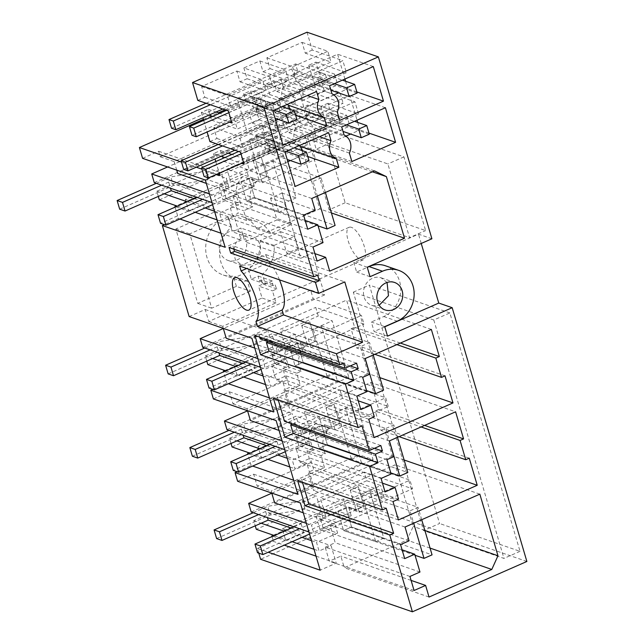 <?xml version="1.0" encoding="UTF-8"?>
<svg xmlns="http://www.w3.org/2000/svg" width="644" height="644" viewBox="0 0 644 644"><rect width="100%" height="100%" fill="white"/><g stroke="black" fill="none" stroke-linecap="round" stroke-linejoin="round"><path stroke-width="0.48" stroke-dasharray="3.22 2.42" d="M258.775 553.164L257.399 548.471L268.234 552.222M219.862 175.361L334.333 125.033L327.933 103.282L358.507 113.859L354.965 101.816L324.391 91.239L315.81 62.106L308.798 65.189L334.55 74.092L299.331 89.58L273.579 80.669L266.552 83.76L269.723 94.547L253.776 101.559L250.605 90.772L243.569 93.863L246.749 104.65L211.53 120.13L208.358 109.343L201.339 112.434L209.042 115.099M212.762 116.379L229.481 122.167M201.339 112.434L202.916 117.788M203.673 120.372L207.102 132.004M327.933 103.282L320.913 106.365L346.665 115.268L311.446 130.756L285.695 121.845L278.667 124.936L281.847 135.723L265.892 142.735L262.72 131.948L255.692 135.039L258.864 145.826L223.645 161.306L220.473 150.519L213.454 153.61L221.158 156.267M224.877 157.555L241.597 163.343M213.454 153.61L215.032 158.963M215.796 161.547L219.218 173.18M216.722 174.274L201.95 169.171M196.283 167.207L181.511 162.095M351.495 459.325L359.529 455.799L345.538 408.248L337.504 411.774L351.495 459.325L319.311 448.192L313.58 428.743L321.614 425.209L335.025 429.846L388.252 406.453L339.968 389.749L342.511 398.394L356.462 403.216L373.061 459.631L359.119 454.809L361.662 463.455L409.938 480.158L412.49 488.804L364.206 472.1L366.75 480.746L380.701 485.568L282.289 528.837L285.791 540.719L384.194 497.458L380.701 485.568M388.252 406.453L385.708 397.807L337.424 381.103L334.88 372.457L348.823 377.279L332.224 320.865L318.273 316.043L315.729 307.397L364.013 324.101L361.469 315.455L313.185 298.752L310.641 290.106L324.592 294.928L312.308 253.213L298.365 248.391L282.08 193.055L296.023 197.885L283.746 156.162L269.804 151.34L267.252 142.694L315.536 159.398L312.992 150.752L264.708 134.049L262.164 125.403L276.115 130.225L272.613 118.343L258.671 113.513L253.865 97.196L334.333 125.033M315.81 62.106L346.392 72.683L342.849 60.641L228.37 110.969M307.011 32.2L312.268 50.063L342.849 60.641M431.899 238.779L418.487 234.142L353.83 262.567L356.623 272.058L367.289 267.365M421.232 243.464L418.487 234.142M526.873 561.471L375.05 508.953L260.579 559.282M273.378 535.22L370.244 492.636L375.05 508.953M370.244 492.636L384.194 497.458M351.431 227.34A17.734 6.609 -113.7 0 0 349.072 227.316A17.734 6.609 -113.7 0 0 349.056 243.488A17.734 6.609 -113.7 0 0 360.978 259.757A17.734 6.609 -113.7 0 0 363.345 259.782A17.734 6.609 -113.7 0 0 363.353 243.609A17.734 6.609 -113.7 0 0 351.431 227.34M449.866 312.936L369.398 285.099L439.562 523.5L423.494 530.567L353.331 292.159L433.798 319.996L449.866 312.936L520.03 551.345L439.562 523.5M323.465 129.042L403.941 156.878L425.628 230.584L345.16 202.747L323.465 129.042L307.397 136.101L387.873 163.938L409.56 237.644L425.628 230.584M312.268 50.063L305.256 53.154L302.076 42.367L266.858 57.847L270.037 68.634L263.01 71.725L259.83 60.939L243.883 67.95L269.635 76.853L285.582 69.842L288.754 80.629L272.806 87.64L269.635 76.853M197.797 100.392L204.816 97.308L201.636 86.521L236.855 71.041L240.027 81.828L247.063 78.737L243.883 67.95M175.088 207.167L178.42 218.485L164.405 224.651M282.08 193.055L270.544 198.127L284.495 202.949L290.967 224.724L270.665 233.651A30.815 27.024 -70.9 0 0 256.867 221.665A30.815 27.024 -70.9 0 0 246.539 220.481L243.682 210.765L252.778 206.764A18.909 16.591 -70.9 0 1 252.665 206.571A18.909 16.591 -70.9 0 1 250.878 202.474A18.909 16.591 -70.9 0 1 256.827 181.423L242.885 176.601L176.432 205.814M242.885 176.601A18.909 16.591 109.1 0 0 236.928 197.644A18.909 16.591 109.1 0 0 238.715 201.749A18.909 16.591 109.1 0 0 238.835 201.942L229.731 205.943L243.682 210.765M270.544 198.127L277.017 219.902L256.714 228.821A30.815 27.024 109.1 0 0 242.917 216.843A30.815 27.024 109.1 0 0 232.589 215.651L229.731 205.943M223.291 328.36L222.679 326.307L276.002 302.865L272.476 290.871L276.896 288.923A18.909 16.591 -70.9 0 1 275.117 284.825L261.166 279.995L259.162 280.881A21.276 18.66 109.1 0 1 258.325 276.123L251.297 279.206L248.439 269.498A30.815 27.032 109.1 0 0 260.168 240.558L280.47 231.639L286.83 253.462L298.365 248.391M261.166 279.995A18.909 16.591 109.1 0 0 262.953 284.101L258.526 286.041L272.476 290.871M189.135 316.55L205.203 309.482L208.737 321.485L262.052 298.035L258.526 286.041M236.396 286.371L233.378 276.123A30.799 27.016 109.1 0 1 223.041 274.932A30.799 27.016 109.1 0 1 205.847 251.732A30.799 27.016 109.1 0 1 217.527 222.277L214.508 212.021L175.852 229.014L197.732 303.372L236.396 286.371L250.339 291.201L247.32 280.945L233.378 276.123M228.845 231.84A15.367 13.476 109.1 0 0 219.298 246.596A15.367 13.476 109.1 0 0 227.96 260.409A15.367 13.476 109.1 0 0 237.121 259.935A15.367 13.476 109.1 0 0 246.668 245.179A15.367 13.476 109.1 0 0 238.006 231.365A15.367 13.476 109.1 0 0 228.845 231.84M205.203 309.482L267.968 331.201L251.901 338.261M254.799 348.09L274.996 355.086L267.968 331.201M274.996 355.086L262.953 360.382L265.497 369.028L286.58 359.755L289.124 368.4L268.041 377.674L270.585 386.32L282.636 381.023L289.663 404.907L273.595 411.967M212.874 389.354L226.897 383.188L228.411 383.711M269.458 397.912L289.663 404.907M213.373 398.902L229.441 391.834L232.975 403.836L286.29 380.387L282.764 368.392L287.192 366.444L285.405 362.347C283.465 354.297 285.445 347.277 291.354 341.304L224.909 370.517M226.897 383.188L223.565 371.87M229.441 391.834L292.207 413.553L276.139 420.613M279.037 430.442L299.235 437.437L292.207 413.553M299.235 437.437L287.184 442.734L289.728 451.38L310.819 442.106L313.362 450.752L292.279 460.025L294.823 468.671L306.874 463.374L313.902 487.258L297.834 494.318M237.113 471.706L251.136 465.54L252.649 466.063M293.696 480.263L313.902 487.258M251.136 465.54L247.803 454.221M271.76 493.063L271.156 491.01L324.479 467.568L310.529 462.738L307.003 450.744L311.422 448.796L309.643 444.698C307.703 436.648 309.684 429.629 315.592 423.655L249.148 452.869M310.529 462.738L257.206 486.18L271.156 491.01M237.612 481.253L253.68 474.185L257.206 486.18M253.68 474.185L316.446 495.904L300.378 502.964M375.734 541.676L383.768 538.151L369.769 490.599L361.735 494.125L375.734 541.676L343.55 530.543L337.818 511.095L351.23 515.731L323.119 528.096L337.601 533.103L335.057 524.457L313.966 533.731L311.422 525.085L323.473 519.789L316.446 495.904M337.601 533.103L316.51 542.377L319.062 551.023L331.105 545.726L336.232 563.122L320.165 570.182M257.399 548.471L273.459 541.411L284.302 545.154M316.027 556.134L336.232 563.122M272.042 536.573L273.459 541.411M302.455 482.227L301.464 478.886L297.641 480.569M386.231 508.205L301.464 478.886M292.465 424.018L297.689 421.723L296.055 416.193L284.511 421.273M278.216 399.876L277.226 396.535L273.402 398.217M361.992 425.853L277.226 396.535M254.919 335.427L258.751 333.745L343.51 363.063M268.226 341.674L273.45 339.372L271.824 333.842L260.273 338.921M259.733 337.086L258.751 333.745M279.472 279.834A31.427 11.713 -113.7 0 0 267.196 259.484L246.7 268.5M239.649 266.061L265.755 254.581L267.196 259.484M265.755 254.581L344.798 281.927M233.853 249.164L232.87 245.815L229.047 247.497M317.629 275.133L232.87 245.815M247.063 78.737L272.806 87.64M263.01 71.725L288.754 80.629M270.037 68.634L295.789 77.538L331 62.057L305.256 53.154M204.816 97.308L230.56 106.22L227.388 95.433L262.607 79.945L265.779 90.732L230.56 106.22M240.027 81.828L265.779 90.732M346.392 72.683L231.921 123.012M314.779 84.662L312.235 76.016L320.269 72.482L322.813 81.128L314.779 84.662L319.883 86.425L317.331 77.779L312.235 76.016M274.078 110.18L251.949 102.525L259.983 98.991L262.527 107.637L254.493 111.171L259.588 112.933L257.045 104.288L251.949 102.525L254.493 111.171L275.06 118.287M243.569 93.863L269.321 102.774L234.102 118.255L219.773 113.296M208.358 109.343L216.054 112.008M266.552 83.76L292.304 92.672L276.348 99.683L250.605 90.772M273.579 80.669L276.751 91.456L311.97 75.976L337.722 84.879L302.503 100.367L299.331 89.58M308.798 65.189L311.97 75.976M324.391 91.239L317.371 94.322L343.123 103.233L307.904 118.713L282.153 109.81L275.125 112.901L271.953 102.114L256.006 109.126L281.75 118.029L297.705 111.018L300.877 121.805L284.93 128.816L281.75 118.029M282.153 109.81L278.981 99.023L314.2 83.543L317.371 94.322M209.912 141.567L216.931 138.484L213.76 127.697L248.97 112.217L252.15 123.004L259.178 119.913L256.006 109.126M259.178 119.913L284.93 128.816M275.125 112.901L300.877 121.805M354.965 101.816L240.494 152.145M216.931 138.484L242.683 147.395L239.504 136.608L274.722 121.12L277.902 131.907L242.683 147.395M252.15 123.004L277.902 131.907M358.507 113.859L244.036 164.188M326.902 125.838L324.359 117.192L332.393 113.658L334.936 122.304L326.902 125.838L331.998 127.601L329.454 118.955L324.359 117.192M286.194 151.356L264.064 143.701L272.098 140.167L274.642 148.812L266.616 152.346L271.712 154.109L269.168 145.464L264.064 143.701L266.616 152.346L287.184 159.462M255.692 135.039L281.444 143.95L246.225 159.43L231.896 154.471M220.473 150.519L228.177 153.183M278.667 124.936L304.419 133.847L288.472 140.859L262.72 131.948M285.695 121.845L288.874 132.632L324.085 117.152L349.837 126.055L314.626 141.543L311.446 130.756M320.913 106.365L324.085 117.152M203.383 119.39L218.356 112.805M225.102 109.842L253.865 97.196M142.574 158.327L158.641 151.268L160.259 156.782L258.671 113.513M158.641 151.268L221.407 172.978L205.339 180.046M206.322 183.395L226.527 190.383L221.407 172.978M226.527 190.383L214.476 195.679L217.02 204.325L238.111 195.052L240.655 203.697L219.564 212.971L222.108 221.617L234.158 216.32L241.186 240.204L225.118 247.264M178.42 218.485L179.942 219.016M220.989 233.217L241.186 240.204M387.527 336.136L374.116 331.499L384.782 326.806M384.734 326.645L371.322 322.008L374.116 331.499M385.345 265.747A27.314 23.957 109.1 0 1 400.737 290.307A27.314 23.957 109.1 0 1 383.76 316.534L371.322 322.008M370.034 276.695L356.623 272.058M367.241 267.204L353.83 262.567M356.583 363.168L271.824 333.842M350.256 365.945L273.45 339.372M380.821 445.511L296.055 416.193M374.494 448.296L297.689 421.723M387.06 282.474L381.168 277.83L378.897 277.298A14.53 12.751 109.1 0 0 363.981 288.665A14.53 12.751 109.1 0 0 371.66 305.296A14.53 12.751 109.1 0 0 373.923 305.828L379.171 305.288M307.735 229.216L222.969 199.89L233.015 195.478L238.264 213.309L228.218 217.72L232.355 231.776L240.888 228.024L244.945 241.798L319.754 208.914L301.625 147.307L289.728 141.559L226.97 169.147L230.383 180.763L218.839 185.842L222.969 199.89M305.151 220.433L233.015 195.478M303.598 215.168L218.839 185.842M315.149 210.089L230.383 180.763M311.728 198.473L226.97 169.147M374.486 170.877L289.728 141.559M372.401 171.795L301.625 147.307M331.418 212.947L319.754 208.914M329.704 271.124L244.945 241.798M314.916 253.631L240.888 228.024M317.114 261.094L232.355 231.776M312.984 247.046L228.218 217.72M323.022 242.635L238.264 213.309M328.673 132.68L292.996 120.339L295.363 128.373L319.48 136.721M295.363 128.373A13.637 11.962 109.1 0 0 299.186 145.641M307.776 156.508L303.179 154.922L301.867 150.463M303.179 154.922L290.355 160.557M287.828 161.668L259.46 174.138L295.137 186.478M284.954 151.895L249.284 139.555L259.46 174.138M249.284 139.555L292.996 120.339M341.69 126.957L306.021 114.608L349.732 95.393L357.042 120.203M385.41 107.733L349.732 95.393M357.686 122.408L359.916 129.975L350.642 134.049M368.98 133.107L359.916 129.975M345.973 136.101L316.196 149.191L313.709 140.746A13.637 11.962 109.1 0 0 308.387 122.65L344.057 134.99M351.874 161.539L316.196 149.191M349.386 153.087L313.709 140.746M308.387 122.65L306.021 114.608M333.858 94.926L304.081 108.023L301.593 99.57A13.637 11.962 109.1 0 0 296.264 81.474L331.942 93.815M301.593 99.57L337.263 111.911M296.264 81.474L293.897 73.432L337.617 54.217L344.918 79.027M329.575 85.781L293.897 73.432M373.295 66.557L337.617 54.217M345.57 81.241L347.792 88.8L338.527 92.873M356.857 91.931L347.792 88.8M339.75 120.364L304.081 108.023M287.063 104.465A13.637 11.962 109.1 0 1 283.247 87.198L307.365 95.545M295.652 115.332L291.056 113.747L289.744 109.287M291.056 113.747L278.232 119.382M275.713 120.492L247.344 132.962L283.014 145.303M272.839 110.72L237.161 98.379L247.344 132.962M237.161 98.379L280.881 79.164L316.558 91.504M283.247 87.198L280.881 79.164M360.817 409.584L276.059 380.258L286.097 375.846L289.518 387.471L283.996 389.894L289.406 408.264L368.231 373.609L360.254 346.504L356.736 348.05L351.069 328.77L354.578 327.233L346.601 300.12L280.325 329.261L284.938 344.926L277.91 348.018L282.128 362.347L272.082 366.758L276.059 380.258M358.233 400.801L286.097 375.846M356.848 396.084L272.082 366.758M366.887 391.665L282.128 362.347M362.669 377.344L277.91 348.018M369.704 374.253L284.938 344.926M365.092 358.579L280.325 329.261M431.359 329.446L346.601 300.12M400.375 343.067L354.578 327.233M396.857 344.612L351.069 328.77M374.816 354.305L356.736 348.05M445.012 375.83L360.254 346.504M379.896 377.65L368.231 373.609M374.164 437.59L289.406 408.264M368.754 419.22L283.996 389.894M374.285 416.789L289.518 387.471M382.472 483.153L310.336 458.198L313.757 469.814L398.515 499.14M385.056 491.936L300.297 462.609L310.336 458.198M381.079 478.436L296.321 449.11L300.297 462.609M296.321 449.11L306.359 444.698L391.125 474.016M386.907 459.695L302.149 430.369L306.359 444.698M302.149 430.369L309.176 427.278L304.564 411.613L370.839 382.472L455.598 411.798M393.935 456.604L309.176 427.278M389.322 440.931L304.564 411.613M424.605 425.418L378.817 409.576L370.839 382.472M378.817 409.576L375.299 411.122L421.096 426.964M399.055 436.656L380.974 430.401L375.299 411.122M469.251 458.182L384.492 428.856L380.974 430.401M404.134 460.001L392.47 455.96L384.492 428.856M392.47 455.96L313.644 490.615L308.235 472.245L313.757 469.814M398.403 519.941L313.644 490.615M392.993 501.571L308.235 472.245M409.93 576.452L325.172 547.126L329.301 561.174L340.853 556.102L344.274 567.718L407.032 540.123L413.207 526.43L395.078 464.823L320.269 497.715L324.318 511.497L315.785 515.248L319.923 529.296L329.961 524.884L335.21 542.715L325.172 547.126M414.068 590.5L329.301 561.174M419.969 572.033L335.21 542.715M402.098 549.839L329.961 524.884M404.682 558.622L319.923 529.296M400.544 544.566L315.785 515.248M409.085 540.815L324.318 511.497M405.028 527.034L320.269 497.715M479.836 494.149L395.078 464.823M424.871 530.463L413.207 526.43M430.063 548.092L407.032 540.123M429.033 597.044L344.274 567.718M411.089 580.397L340.853 556.102M232.057 446.952L342.511 398.394M306.874 463.374L258.051 446.485L356.462 403.216M250.114 453.199L267.904 459.357M289.768 466.924L294.823 468.671M231.027 443.458L229.506 438.306L339.968 389.749M229.506 438.306L236.912 440.874M259.999 448.86L277.789 455.01M287.224 458.278L292.279 460.025M229.006 430.369L243.561 423.969L278.224 418.214L280.776 426.859L301.537 434.04L313.58 428.743L326.999 433.38L298.88 445.745L313.362 450.752M335.025 429.846L332.481 421.2L385.708 397.807M284.68 449.633L289.728 451.38M226.962 429.661L337.424 381.103M332.481 421.2L339.726 423.712L331.692 427.238L325.969 407.789L334.003 404.255L339.726 423.712L331.692 427.238L324.447 424.734L331.692 427.238L325.969 407.789L385.78 428.477L389.435 440.882M298.88 445.745L296.337 437.099L324.447 424.734L326.999 433.38L313.58 428.743L319.311 448.192L327.345 444.658L321.614 425.209M296.337 437.099L310.819 442.106M334.88 372.457L247.562 410.84M282.136 440.987L287.184 442.734M348.823 377.279L250.419 420.548M247.521 410.711L246.918 408.658L300.241 385.217L296.707 373.222L301.134 371.274A18.909 16.591 -70.9 0 1 299.355 367.177A18.909 16.591 -70.9 0 1 305.304 346.126L237.314 376.024L233.812 364.134L332.224 320.865M207.819 364.601L318.273 316.043M233.812 364.134L282.636 381.023M225.875 370.847L243.665 377.006M265.529 384.573L270.585 386.32M206.788 361.107L205.275 355.955L315.729 307.397M205.275 355.955L212.673 358.523M235.76 366.508L253.551 372.659M262.985 375.927L268.041 377.674M327.257 376.982L335.291 373.448L321.3 325.896L313.266 329.422L327.257 376.982L295.073 365.84L289.349 346.392L302.761 351.028L274.642 363.393L289.124 368.4M204.768 348.018L219.33 341.618L253.994 335.862L256.537 344.508L277.298 351.688L297.383 342.858L310.794 347.494L364.013 324.101M310.794 347.494L308.251 338.849L361.469 315.455M260.442 367.281L265.497 369.028M202.731 347.309L313.185 298.752M308.251 338.849L315.488 341.36L307.454 344.886L301.73 325.437L309.764 321.903L315.488 341.36L307.454 344.886L300.217 342.383L307.454 344.886L301.73 325.437L361.55 346.126L365.196 358.531M274.642 363.393L272.098 354.747L300.217 342.383L302.761 351.028L289.349 346.392L295.073 365.84L303.107 362.314L297.383 342.858M272.098 354.747L286.58 359.755M310.641 290.106L223.323 328.496M257.898 358.636L262.953 360.382M324.592 294.928L226.181 338.197M258.325 276.123L272.267 280.945A21.276 18.66 -70.9 0 0 273.104 285.711L275.117 284.825M272.267 280.945L265.248 284.036L262.39 274.328L248.439 269.498M260.168 240.558L274.119 245.388A30.815 27.032 -70.9 0 1 262.39 274.328M274.119 245.388L294.421 236.461L300.78 258.284L312.308 253.213M286.83 253.462L300.78 258.284M296.023 197.885L284.495 202.949M256.827 181.423L188.837 211.321L185.343 199.431L283.746 156.162M159.342 199.906L269.804 151.34M185.343 199.431L234.158 216.32M177.398 206.152L195.196 212.303M217.06 219.87L222.108 221.617M158.311 196.404L156.798 191.26L267.252 142.694M156.798 191.26L164.204 193.82M187.283 201.805L205.082 207.956M214.516 211.224L219.564 212.971M278.788 212.279L286.822 208.745L272.823 161.193L264.789 164.727L278.788 212.279L246.596 201.137L240.872 181.689L254.283 186.325L226.165 198.69L240.655 203.697M156.291 183.315L170.853 176.915L205.517 171.159L208.06 179.805L228.821 186.985L248.906 178.155L262.317 182.791L315.536 159.398M262.317 182.791L259.774 174.146L312.992 150.752M211.973 202.578L217.02 204.325M154.254 182.614L264.708 134.049M259.774 174.146L267.019 176.657L258.985 180.183L253.253 160.734L261.287 157.2L267.019 176.657L258.985 180.183L251.74 177.68L258.985 180.183L253.253 160.734L313.073 181.423L317.363 195.993M226.165 198.69L223.621 190.044L251.74 177.68L254.283 186.325L240.872 181.689L246.596 201.137L254.63 197.611L248.906 178.155M223.621 190.044L238.111 195.052M262.164 125.403L167.585 166.981M209.421 193.933L214.476 195.679M276.115 130.225L177.704 173.494M176.722 170.145L174.21 161.604L272.613 118.343M160.259 156.782L174.21 161.604M272.806 536.235L285.791 540.719M274.352 535.55L292.143 541.709M314.006 549.276L319.062 551.023M366.75 480.746L256.288 529.304M282.289 528.837L331.105 545.726M364.206 472.1L253.744 520.658L255.266 525.81M253.744 520.658L261.15 523.218M284.237 531.211L302.028 537.362M311.463 540.63L316.51 542.377M253.237 512.721L267.799 506.321L302.463 500.565L305.006 509.211L325.767 516.391L345.852 507.561L359.263 512.197L412.49 488.804M359.263 512.197L356.72 503.552L409.938 480.158M308.919 531.984L313.966 533.731M251.2 512.012L361.662 463.455M356.72 503.552L363.965 506.055L355.931 509.589L350.207 490.14L358.241 486.606L363.965 506.055L355.931 509.589L348.686 507.086L355.931 509.589L350.207 490.14L410.019 510.829L413.673 523.234M323.119 528.096L320.575 519.45L348.686 507.086L351.23 515.731L337.818 511.095L343.55 530.543L351.576 527.009L345.852 507.561M320.575 519.45L335.057 524.457M271.8 493.191L359.119 454.809M306.375 523.339L311.422 525.085M303.268 512.793L323.473 519.789M274.658 502.9L373.061 459.631M324.479 467.568L320.945 455.574L325.373 453.626A18.909 16.591 -70.9 0 1 323.594 449.528A18.909 16.591 -70.9 0 1 329.543 428.477L261.553 458.367L258.051 446.485M353.331 292.159L369.398 285.099M520.03 551.345L503.97 558.404L423.494 530.567M433.798 319.996L503.97 558.404M403.941 156.878L387.873 163.938M345.16 202.747L329.092 209.807L307.397 136.101M329.092 209.807L409.56 237.644M259.83 60.939L285.582 69.842M236.855 71.041L262.607 79.945M201.636 86.521L227.388 95.433M302.076 42.367L327.828 51.27L331 62.057M266.858 57.847L292.609 66.759L327.828 51.27M292.609 66.759L295.789 77.538M175.86 206.829L188.837 211.321M252.778 206.764L238.835 201.942M246.539 220.481L232.589 215.651M270.665 233.651L256.714 228.821M277.017 219.902L290.967 224.724M280.47 231.639L294.421 236.461M251.297 279.206L265.248 284.036M273.104 285.711L259.162 280.881M276.896 288.923L262.953 284.101M276.002 302.865L262.052 298.035M208.737 321.485L222.679 326.307M247.32 280.945A30.799 27.016 -70.9 0 1 236.992 279.762A30.799 27.016 -70.9 0 1 219.797 256.553A30.799 27.016 -70.9 0 1 231.478 227.099L217.527 222.277M231.478 227.099L228.459 216.843L189.795 233.844L211.683 308.194L250.339 291.201M214.508 212.021L228.459 216.843M175.852 229.014L189.795 233.844M197.732 303.372L211.683 308.194M251.063 264.764L241.911 265.231L235.479 260.031L233.249 251.418L236.026 242.547L242.796 236.662A15.367 13.476 -70.9 0 1 251.957 236.187A15.367 13.476 -70.9 0 1 260.619 250.001A15.367 13.476 -70.9 0 1 251.063 264.764M224.329 371.532L237.314 376.024M301.134 371.274L287.192 366.444M305.304 346.126L291.354 341.304M282.764 368.392L296.707 373.222M300.241 385.217L286.29 380.387M232.975 403.836L246.918 408.658M248.568 453.883L261.553 458.367M329.543 428.477L315.592 423.655M325.373 453.626L311.422 448.796M307.003 450.744L320.945 455.574M320.269 72.482L325.365 74.245L327.909 82.891L319.883 86.425M327.909 82.891L322.813 81.128M325.365 74.245L317.331 77.779M259.983 98.991L265.078 100.754L267.622 109.4L259.588 112.933M267.622 109.4L262.527 107.637M265.078 100.754L257.045 104.288M246.749 104.65L272.501 113.561L237.282 129.042L234.102 118.255M269.321 102.774L272.501 113.561M211.53 120.13L237.282 129.042M334.55 74.092L337.722 84.879M276.751 91.456L302.503 100.367M269.723 94.547L295.475 103.459L292.304 92.672M295.475 103.459L279.528 110.47L276.348 99.683M253.776 101.559L279.528 110.47M314.2 83.543L339.943 92.446L343.123 103.233M278.981 99.023L304.733 107.926L339.943 92.446M304.733 107.926L307.904 118.713M271.953 102.114L297.705 111.018M248.97 112.217L274.722 121.12M213.76 127.697L239.504 136.608M332.393 113.658L337.488 115.421L340.032 124.067L331.998 127.601M340.032 124.067L334.936 122.304M337.488 115.421L329.454 118.955M272.098 140.167L277.194 141.93L279.746 150.575L271.712 154.109M279.746 150.575L274.642 148.812M277.194 141.93L269.168 145.464M258.864 145.826L284.616 154.729L249.397 170.217L246.225 159.43M281.444 143.95L284.616 154.729M223.645 161.306L249.397 170.217M346.665 115.268L349.837 126.055M288.874 132.632L314.626 141.543M281.847 135.723L307.591 144.634L304.419 133.847M307.591 144.634L291.643 151.646L288.472 140.859M265.892 142.735L291.643 151.646M337.504 411.774L325.969 407.789L334.003 404.255L339.726 423.712L319.07 416.563L298.985 425.394L301.537 434.04M345.538 408.248L393.814 424.951L385.78 428.477M359.529 455.799L327.345 444.658L319.07 416.563M313.266 329.422L301.73 325.437L309.764 321.903L315.488 341.36L294.831 334.212L274.755 343.043L277.298 351.688M321.3 325.896L369.584 342.6L361.55 346.126M335.291 373.448L303.107 362.314L294.831 334.212M264.789 164.727L253.253 160.734L261.287 157.2L267.019 176.657L246.362 169.509L226.277 178.34L228.821 186.985M272.823 161.193L321.106 177.897L313.073 181.423M286.822 208.745L254.63 197.611L246.362 169.509M361.735 494.125L350.207 490.14L358.241 486.606L363.965 506.055L343.308 498.915L323.224 507.746L325.767 516.391M369.769 490.599L418.053 507.295L410.019 510.829M383.768 538.151L351.576 527.009L343.308 498.915M296.884 119.526L258.236 106.155L255.692 97.51L282.112 106.646M226.519 110.333L255.692 97.51M231.421 121.314L254.493 111.171L251.949 102.525L228.87 112.668M258.236 106.155L191.984 135.28M309.007 160.702L270.351 147.331L267.807 138.677L294.228 147.822M238.642 151.509L267.807 138.677M243.537 162.489L266.616 152.346L264.064 143.701L240.993 153.844M270.351 147.331L204.1 176.456M334.365 83.672L291.796 68.948L210.371 104.747M222.8 109.045L294.34 77.594L291.796 68.948M294.34 77.594L330.887 90.232M357.178 93.018L298.083 72.579L171.537 128.212M206.08 103.257L295.54 63.933L298.083 72.579M295.54 63.933L342.399 80.138M346.48 124.847L303.92 110.124L222.494 145.922M234.923 150.221L306.464 118.77L303.92 110.124M306.464 118.77L343.002 131.408M369.294 134.194L310.207 113.747L183.661 169.388M218.203 144.433L307.663 105.101L310.207 113.747M307.663 105.101L354.514 121.314M208.06 179.805L173.397 185.561L170.853 176.915M205.517 171.159L226.277 178.34M212.584 204.663L254.283 186.325L251.74 177.68L202.538 199.31M194.311 198.714L206.748 203.013L160.549 223.323M119.671 209.179L173.397 185.561M197.169 197.458L204.196 194.367L168.688 182.083L161.66 185.174M318.088 225.875L246.596 201.137L254.63 197.611L335.097 225.448M204.196 194.367L206.748 203.013M168.688 182.083L170.499 188.233M325.389 192.459L321.106 177.897M256.537 344.508L221.874 350.264L219.33 341.618M253.994 335.862L274.755 343.043M261.053 369.366L302.761 351.028L300.217 342.383L251.007 364.013M242.788 363.417L255.217 367.716L209.026 388.026M168.148 373.882L221.874 350.264M245.646 362.161L252.673 359.07L217.157 346.786L210.129 349.877M366.565 390.578L295.073 365.84L303.107 362.314L383.574 390.151M252.673 359.07L255.217 367.716M217.157 346.786L218.968 352.928M373.23 355.005L369.584 342.6M280.776 426.859L246.105 432.615L243.561 423.969M278.224 418.214L298.985 425.394M285.292 451.718L326.999 433.38L324.447 424.734L275.246 446.364M267.027 445.769L279.456 450.067L233.265 470.378M192.387 456.234L246.105 432.615M269.884 444.513L276.912 441.422L241.395 429.137L234.368 432.229M390.803 472.929L319.311 448.192L327.345 444.658L407.813 472.503M276.912 441.422L279.456 450.067M241.395 429.137L243.207 435.28M397.469 437.356L393.814 424.951M305.006 509.211L270.343 514.967L267.799 506.321M302.463 500.565L323.224 507.746M309.531 534.061L351.23 515.731L348.686 507.086L299.484 528.716M291.265 528.12L303.694 532.419L257.503 552.721M216.626 538.585L270.343 514.967M294.123 526.864L301.151 523.773L265.634 511.489L258.606 514.572M415.042 555.281L343.55 530.543L351.576 527.009L432.052 554.854M301.151 523.773L303.694 532.419M265.634 511.489L267.445 517.631M421.707 519.708L418.053 507.295M383.76 316.534L397.171 321.171M363.345 259.782L248.866 310.11M349.072 227.316L234.593 277.644M381.168 277.822L394.579 282.466M371.66 305.296L385.072 309.933M256.867 221.665L242.917 216.843M236.992 279.762L223.041 274.932M241.911 265.231L227.96 260.409M251.957 236.187L238.006 231.365"/><path stroke-width="0.97" d="M192.54 82.529L263.887 107.21L378.358 56.881L307.011 32.2L192.54 82.529L197.797 100.392L228.37 110.969L231.921 123.012L229.481 122.167M212.874 389.354L210.829 390.256L273.595 411.967L251.901 338.261L189.135 316.55L163.624 229.876L162.352 225.553L225.118 247.264L205.339 180.046L142.574 158.327L139.394 147.524L203.383 119.39M210.829 390.256L213.373 398.902L276.139 420.613L297.834 494.318L235.068 472.607L237.612 481.253L300.378 502.964L320.165 570.182L268.234 552.222M258.775 553.164L260.579 559.282L412.393 611.8L526.873 561.471L452.185 307.711L438.773 303.066L421.232 243.464M246.7 268.5L241.089 270.963A31.427 11.713 66.3 0 1 255.99 298.808A31.427 11.713 66.3 0 1 255.958 321.493L257.399 326.395L336.442 353.741L339.686 364.746L254.919 335.427L260.619 354.78L345.385 384.106L358.169 427.536L273.402 398.217L284.857 437.131L369.616 466.457L382.399 509.887L386.231 508.205L393.629 533.345L389.797 535.027L412.393 611.8M389.797 535.027L305.039 505.701L297.641 480.569L382.399 509.887M241.089 270.963L239.649 266.061L318.683 293.406L315.447 282.394L319.271 280.712L317.629 275.133L313.805 276.815L229.047 247.497L230.689 253.076L315.447 282.394M263.887 107.21L313.805 276.815M209.042 115.099L212.762 116.379M202.916 117.788L203.673 120.372M207.102 132.004L209.912 141.567L240.494 152.145L244.036 164.188L241.597 163.343M221.158 156.267L224.877 157.555M215.032 158.963L215.796 161.547M219.218 173.18L219.862 175.361L216.722 174.274M201.95 169.171L196.283 167.207M181.511 162.095L139.394 147.524M236.96 277.669A17.734 6.609 66.3 0 1 248.882 293.938A17.734 6.609 66.3 0 1 248.866 310.11A17.734 6.609 66.3 0 1 246.499 310.086A17.734 6.609 66.3 0 1 234.585 293.817A17.734 6.609 66.3 0 1 234.593 277.644A17.734 6.609 66.3 0 1 236.96 277.669M378.358 56.881L431.899 238.779L367.241 267.204L370.034 276.695L382.472 271.229A27.314 23.957 -70.9 0 1 398.757 270.383A27.314 23.957 -70.9 0 1 414.148 294.944A27.314 23.957 -70.9 0 1 397.171 321.171L384.734 326.645L387.527 336.136L452.185 307.711M318.683 293.406L344.798 281.927L362.556 342.262L283.513 314.916L257.399 326.395M336.442 353.741L362.556 342.262M339.686 364.746L343.51 363.063L345.031 368.239L260.273 338.921L259.733 337.086M345.385 384.106L353.725 380.435L351.181 371.789L358.209 368.698L356.583 363.168L345.031 368.239M369.616 466.457L377.964 462.786L375.42 454.141L382.447 451.05L380.821 445.511L369.27 450.591L361.992 425.853L358.169 427.536M392.309 281.935A14.53 12.751 -70.9 0 1 394.579 282.466A14.53 12.751 -70.9 0 1 402.25 299.098A14.53 12.751 -70.9 0 1 387.334 310.464A14.53 12.751 -70.9 0 1 385.072 309.933A14.53 12.751 -70.9 0 1 377.392 293.302A14.53 12.751 -70.9 0 1 392.309 281.935M307.735 229.216L317.774 224.796L323.022 242.635L312.984 247.046L317.114 261.094L325.655 257.342L329.704 271.124L404.521 238.232L386.384 176.633L374.486 170.877L311.728 198.473L315.149 210.089L303.598 215.168L307.735 229.216M331.04 140.714L328.673 132.68L284.954 151.895L295.137 186.478L338.849 167.263L336.369 158.81A13.637 11.962 -70.9 0 1 331.04 140.714L319.48 136.721M341.69 126.957L385.41 107.733L395.593 142.316L351.874 161.539L349.386 153.087A13.637 11.962 -70.9 0 0 344.057 134.99L341.69 126.957M383.47 101.14L373.295 66.557L329.575 85.781L331.942 93.815A13.637 11.962 -70.9 0 1 337.263 111.911L339.75 120.364L383.47 101.14L356.857 91.931M324.246 117.635A13.637 11.962 -70.9 0 1 318.925 99.538L316.558 91.504L272.839 110.72L283.014 145.303L326.733 126.087L324.246 117.635L288.568 105.294A13.637 11.962 109.1 0 1 287.063 104.465M452.99 402.935L445.012 375.83L441.502 377.376L435.827 358.096L439.337 356.551L431.359 329.446L365.092 358.579L369.704 374.253L362.669 377.344L366.887 391.665L356.848 396.084L360.817 409.584L370.863 405.173L374.285 416.789L368.754 419.22L374.164 437.59L452.99 402.935L379.896 377.65M477.228 485.286L469.251 458.182L465.741 459.727L460.066 440.448L463.575 438.902L455.598 411.798L389.322 440.931L393.935 456.604L386.907 459.695L391.125 474.016L381.079 478.436L385.056 491.936L395.102 487.516L398.515 499.14L392.993 501.571L398.403 519.941L477.228 485.286L404.134 460.001M414.728 554.202L404.682 558.622L400.544 544.566L409.085 540.815L405.028 527.034L479.836 494.149L497.965 555.748L491.791 569.449L429.033 597.044L425.612 585.42L414.068 590.5L409.93 576.452L419.969 572.033L414.728 554.202L402.098 549.839M164.405 224.651L162.352 225.553M175.088 207.167L174.894 206.491L175.86 206.829M176.432 205.814L174.894 206.491M228.411 383.711L269.458 397.912M223.565 371.87L223.363 371.194L224.329 371.532M224.909 370.517L223.363 371.194M252.649 466.063L293.696 480.263M237.113 471.706L235.068 472.607M247.803 454.221L247.602 453.545L248.568 453.883M249.148 452.869L247.602 453.545M284.302 545.154L316.027 556.134M273.378 535.22L271.84 535.897L272.042 536.573M393.629 533.345L308.862 504.019L305.039 505.701M308.862 504.019L302.455 482.227M377.964 462.786L293.205 433.46L290.661 424.815L292.465 424.018M284.857 437.131L293.205 433.46M369.27 450.591L284.511 421.273L278.216 399.876M353.725 380.435L268.967 351.109L266.423 342.463L268.226 341.674M260.619 354.78L268.967 351.109M255.958 321.493L282.064 310.014L283.513 314.916M282.064 310.014A31.427 11.713 -113.7 0 0 279.472 279.834M230.689 253.076L234.513 251.393L319.271 280.712M234.513 251.393L233.853 249.164M216.054 112.008L219.773 113.296M228.177 153.183L231.896 154.471M218.356 112.805L225.102 109.842M179.942 219.016L220.989 233.217M384.782 326.806L438.773 303.066M398.757 270.383L385.345 265.747A27.314 23.957 109.1 0 0 369.06 266.584L382.472 271.229M367.289 267.365L369.06 266.584M358.209 368.698L350.256 365.945M351.181 371.789L266.423 342.463M382.447 451.05L374.494 448.296M375.42 454.141L290.661 424.815M379.171 305.288L388.461 295.725L387.06 282.474M317.774 224.796L305.151 220.433M386.384 176.633L372.401 171.795M404.521 238.232L331.418 212.947M325.655 257.342L314.916 253.631M299.186 145.641A13.637 11.962 109.1 0 0 300.692 146.47L336.369 158.81M338.849 167.263L307.776 156.508M301.867 150.463L300.692 146.47M290.355 160.557L287.828 161.668M357.042 120.203L357.686 122.408M395.593 142.316L368.98 133.107M350.642 134.049L345.973 136.101M344.918 79.027L345.57 81.241M338.527 92.873L333.858 94.926M307.365 95.545L318.925 99.538M326.733 126.087L295.652 115.332M289.744 109.287L288.568 105.294M278.232 119.382L275.713 120.492M370.863 405.173L358.233 400.801M439.337 356.551L400.375 343.067M435.827 358.096L396.857 344.612M441.502 377.376L374.816 354.305M395.102 487.516L382.472 483.153M463.575 438.902L424.605 425.418M460.066 440.448L421.096 426.964M465.741 459.727L399.055 436.656M497.965 555.748L424.871 530.463M491.791 569.449L430.063 548.092M425.612 585.42L411.089 580.397M231.027 443.458L232.057 446.952L250.114 453.199M267.904 459.357L289.768 466.924M236.912 440.874L259.999 448.86M277.789 455.01L287.224 458.278M247.562 410.84L224.418 421.015L226.962 429.661L284.68 449.633M224.418 421.015L282.136 440.987M247.521 410.711L250.419 420.548L279.037 430.442M206.788 361.107L207.819 364.601L225.875 370.847M243.665 377.006L265.529 384.573M212.673 358.523L235.76 366.508M253.551 372.659L262.985 375.927M223.323 328.496L200.179 338.663L202.731 347.309L260.442 367.281M200.179 338.663L257.898 358.636M223.291 328.36L226.181 338.197L254.799 348.09M158.311 196.404L159.342 199.906L177.398 206.152M195.196 212.303L217.06 219.87M164.204 193.82L187.283 201.805M205.082 207.956L214.516 211.224M167.585 166.981L151.71 173.969L154.254 182.614L211.973 202.578M151.71 173.969L209.421 193.933M176.722 170.145L177.704 173.494L206.322 183.395M271.84 535.897L272.806 536.235M255.266 525.81L256.288 529.304L274.352 535.55M292.143 541.709L314.006 549.276M261.15 523.218L284.237 531.211M302.028 537.362L311.463 540.63M271.8 493.191L248.656 503.366L251.2 512.012L308.919 531.984M248.656 503.366L306.375 523.339M271.76 493.063L274.658 502.9L303.268 512.793M275.06 118.287L288.858 123.052L296.884 119.526L294.34 110.881L286.306 114.407L274.078 110.18M288.858 123.052L286.306 114.407M282.112 106.646L294.34 110.881M228.87 112.668L193.731 128.116L189.433 126.635L226.519 110.333M231.421 121.314L196.275 136.761L191.984 135.28L189.433 126.635M196.275 136.761L193.731 128.116M287.184 159.462L300.973 164.228L309.007 160.702L306.464 152.056L298.43 155.582L286.194 151.356M300.973 164.228L298.43 155.582M294.228 147.822L306.464 152.056M240.993 153.844L205.847 169.292L201.556 167.81L238.642 151.509M243.537 162.489L208.39 177.937L204.1 176.456L201.556 167.81M208.39 177.937L205.847 169.292M346.601 87.906L349.145 96.552L357.178 93.018L354.635 84.372L346.601 87.906L334.365 83.672M330.887 90.232L349.145 96.552M206.08 103.257L168.994 119.567L171.537 128.212L175.836 129.694L222.8 109.045M342.399 80.138L354.635 84.372M168.994 119.567L173.292 121.048L175.836 129.694M210.371 104.747L173.292 121.048M358.716 129.082L361.26 137.727L369.294 134.194L366.75 125.548L358.716 129.082L346.48 124.847M343.002 131.408L361.26 137.727M218.203 144.433L181.117 160.742L183.661 169.388L187.951 170.869L234.923 150.221M354.514 121.314L366.75 125.548M181.117 160.742L185.408 162.224L187.951 170.869M222.494 145.922L185.408 162.224M197.169 197.458L158.005 214.677L160.549 223.323L165.919 225.175L212.584 204.663M156.291 183.315L117.128 200.534L119.671 209.179L125.041 211.039L171.232 190.729L194.311 198.714M117.128 200.534L122.497 202.393L125.041 211.039M161.66 185.174L122.497 202.393M158.005 214.677L163.375 216.529L202.538 199.31M165.919 225.175L163.375 216.529M170.499 188.233L171.232 190.729M325.389 192.459L335.097 225.448L327.063 228.982L318.088 225.875M327.063 228.982L317.363 195.993M245.646 362.161L206.483 379.38L209.026 388.026L214.396 389.878L261.053 369.366M204.768 348.018L165.605 365.237L168.148 373.882L173.51 375.734L219.709 355.432L242.788 363.417M165.605 365.237L170.966 367.088L173.51 375.734M210.129 349.877L170.966 367.088M206.483 379.38L211.844 381.232L251.007 364.013M214.396 389.878L211.844 381.232M218.968 352.928L219.709 355.432M373.23 355.005L383.574 390.151L375.541 393.677L366.565 390.578M375.541 393.677L365.196 358.531M269.884 444.513L230.721 461.732L233.265 470.378L238.626 472.229L285.292 451.718M229.006 430.369L189.843 447.588L192.387 456.234L197.748 458.085L243.939 437.783L267.027 445.769M189.843 447.588L195.204 449.44L197.748 458.085M234.368 432.229L195.204 449.44M230.721 461.732L236.082 463.583L275.246 446.364M238.626 472.229L236.082 463.583M243.207 435.28L243.939 437.783M397.469 437.356L407.813 472.503L399.779 476.029L390.803 472.929M399.779 476.029L389.435 440.882M294.123 526.864L254.96 544.075L257.503 552.721L262.865 554.581L309.531 534.061M253.237 512.721L214.082 529.94L216.626 538.585L221.987 540.437L268.178 520.135L291.265 528.12M214.082 529.94L219.443 531.791L221.987 540.437M258.606 514.572L219.443 531.791M254.96 544.075L260.321 545.935L299.484 528.716M262.865 554.581L260.321 545.935M267.445 517.631L268.178 520.135M421.707 519.708L432.052 554.854L424.018 558.38L415.042 555.281M424.018 558.38L413.673 523.234"/></g></svg>
